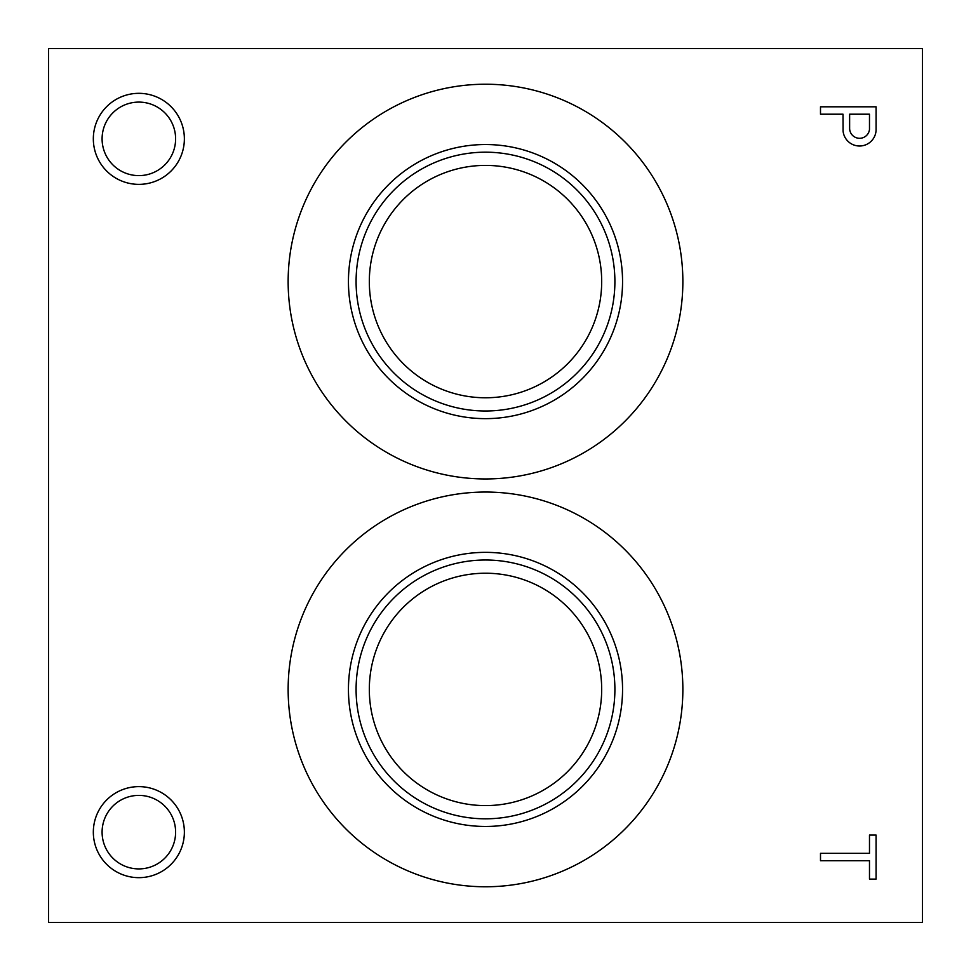<?xml version="1.0" encoding="UTF-8"?>
<svg xmlns="http://www.w3.org/2000/svg" width="971" height="971" viewBox="0 0 971 971"><rect width="100%" height="100%" fill="white"/><g stroke="black" fill="none" stroke-linecap="round" stroke-linejoin="round"><path stroke-width="1.46" d="M922.45 48.55L48.55 48.55L48.55 922.45L922.45 922.45L922.45 48.55M869.482 879.095L876.085 879.095L876.085 835.06L869.482 835.06L869.482 853.327L820.495 853.327L820.495 860.719L869.482 860.719L869.482 879.095M843.083 131.049A16.543 16.543 0 0 0 859.978 146.002A16.543 16.543 0 0 0 876.085 130.199L876.085 106.81L820.495 106.81L820.495 114.202L843.022 114.202L843.083 131.049M138.853 184.369A45.516 45.516 0 0 0 178.276 116.095A45.516 45.516 0 0 0 99.43 116.095A45.516 45.516 0 0 0 138.853 184.369M138.853 877.663A45.516 45.516 0 0 0 178.276 809.389A45.516 45.516 0 0 0 99.43 809.389A45.516 45.516 0 0 0 138.853 877.663M288.144 281.59A197.356 197.356 0 0 0 584.178 452.51A197.356 197.356 0 0 0 584.178 110.67A197.356 197.356 0 0 0 288.144 281.59M288.144 689.41A197.356 197.356 0 0 0 584.178 860.33A197.356 197.356 0 0 0 584.178 518.49A197.356 197.356 0 0 0 288.144 689.41M369.32 689.41A116.18 116.18 0 0 0 543.59 790.03A116.18 116.18 0 0 0 543.59 588.79A116.18 116.18 0 0 0 369.32 689.41M356.09 689.41A129.41 129.41 0 0 0 550.205 801.476A129.41 129.41 0 0 0 550.205 577.344A129.41 129.41 0 0 0 356.09 689.41M348.443 689.41A137.057 137.057 0 0 0 554.028 808.103A137.057 137.057 0 0 0 554.028 570.717A137.057 137.057 0 0 0 348.443 689.41M369.32 281.59A116.18 116.18 0 0 0 543.59 382.21A116.18 116.18 0 0 0 543.59 180.97A116.18 116.18 0 0 0 369.32 281.59M356.09 281.59A129.41 129.41 0 0 0 550.205 393.656A129.41 129.41 0 0 0 550.205 169.524A129.41 129.41 0 0 0 356.09 281.59M348.443 281.59A137.057 137.057 0 0 0 554.028 400.283A137.057 137.057 0 0 0 554.028 162.897A137.057 137.057 0 0 0 348.443 281.59M849.625 114.202L849.625 128.354A9.965 9.965 0 0 0 859.007 138.283A9.965 9.965 0 0 0 869.482 129.507L869.482 114.202L849.625 114.202M138.853 868.911A36.764 36.764 0 0 0 170.69 813.771A36.764 36.764 0 0 0 107.016 813.771A36.764 36.764 0 0 0 138.853 868.911M138.853 175.617A36.764 36.764 0 0 0 170.69 120.477A36.764 36.764 0 0 0 107.016 120.477A36.764 36.764 0 0 0 138.853 175.617"/></g></svg>
